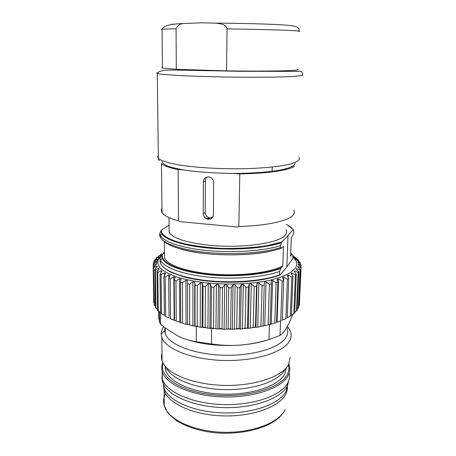 <?xml version="1.0" encoding="UTF-8"?>
<svg xmlns="http://www.w3.org/2000/svg" width="456" height="456" viewBox="0 0 456 456"><rect width="100%" height="100%" fill="white"/><g stroke="black" fill="none" stroke-linecap="round" stroke-linejoin="round"><path stroke-width="0.68" d="M234.561 173.48L239.805 173.89L238.841 226.478L237.257 227.037L179.943 221.667L178.45 220.841L178.188 169.558L183.169 169.871M203.228 213.596L203.37 181.864C203.69 178.638 205.417 176.974 208.54 176.871L210.233 177.293C212.416 178.387 213.556 180.166 213.665 182.639L213.402 214.502C213.06 217.654 211.35 219.245 208.267 219.279L207.845 219.222C205 218.458 203.461 216.583 203.228 213.596L205.206 212.45C205.428 215.312 206.904 217.113 209.635 217.837L212.422 217.472M292.615 165.95C287.303 170.088 263.75 173.468 235.558 173.559M272.101 171.376L272.232 167.033M178.188 169.558C168.919 167.711 163.345 165.688 161.452 163.493L162.022 212.547C161.167 211.122 161.15 209.726 161.971 208.358M294.69 166.166C289.486 170.196 267.324 173.554 239.805 173.89M207.412 176.917C206.101 177.874 205.422 179.214 205.371 180.924L205.206 212.45M286.1 229.756L286.1 229.756C287.086 231.608 286.744 233.455 285.068 235.296C278.878 243.379 240.551 248.719 208.101 245.128C185.888 242.495 172.898 238.26 169.13 232.423L169.096 228.245M288.015 235.632L293.014 229.733L293.846 230.907L293.772 232.685L292.792 235.467L291.304 237.502L290.569 256.295L291.954 254.528L292.889 254.915L292.758 258.17L292.416 259.23L286.835 267.016L288.015 235.632L281.797 241.993C265.785 247.768 233.09 250.184 205.531 247.277C177.903 244.399 160.432 236.989 161.407 230.155L159.68 233.609L159.703 235.433L160.318 235.649M169.068 225.178L161.407 230.155M164.416 253.051L161.698 255.246L159.988 258.176L160.045 261.63M286.835 267.016L279.87 275.105L279.46 274.957L279.585 271.462L280.867 268.31L282.794 265.899L283.495 246.308L281.58 248.092L280.411 247.597L280.48 245.681L281.797 241.993M259.076 247.437L257.395 247.106M197.368 246.263L195.675 246.548M273.104 244.467L274.176 244.781M180.097 243.327L181.095 243.025M273.748 244.319L274.74 244.65M209.566 218.264L205.975 218.504M279.585 271.462C263.403 277.225 234.173 279.688 208.455 277.14C182.696 274.597 163.983 267.569 160.62 260.302L159.988 258.176M282.794 265.899C269.359 273.286 234.806 276.94 206.175 273.452C182.394 270.271 168.503 265.153 164.491 258.079L164.314 241.606M159.703 235.433L160.341 237.348C163.721 243.903 182.605 250.281 208.614 252.618C234.589 254.955 264.104 252.772 280.411 247.597M280.48 245.681C264.275 250.777 235.057 252.949 209.184 250.703C183.284 248.457 164.234 242.244 160.478 235.792L159.68 233.609M197.465 246.816L199.283 246.531M255.468 247.317L257.281 247.648M297.221 69.312C304.631 70.64 270.106 71.569 226.541 70.862L227.077 28.888C225.731 23.883 219.769 23.78 215.984 23.148L201.159 22.8L183.973 23.518C180.251 23.632 177.618 25.365 176.062 28.717L176.295 69.312C189.012 70.002 205.759 70.52 226.541 70.862L176.295 69.312L162.456 68.058L162.04 29.195L176.062 28.717M162.45 67.454L161.812 67.722L162.456 68.058M294.878 162.592C295.659 165.021 292.017 167.261 283.951 169.324C272.209 171.906 252.607 173.48 231.266 173.411C214.867 173.177 200.155 172.203 187.137 170.476C179.316 169.244 173.023 167.865 168.253 166.332C164.468 164.764 162.387 163.18 162.017 161.584M165.089 366.168L165.699 370.397C169.21 382.356 193.629 393.237 222.819 394.144C252.003 395.135 278.741 385.856 284.681 374.108L286.311 367.855M166.833 368.722C172.898 379.99 198.058 389.413 226.153 389.612C254.248 389.88 279.095 380.891 284.846 369.748M162 353.229C161.219 355.731 161.247 358.279 162.091 360.861L163.265 363.489C169.552 375.271 196.297 385.2 226.261 385.417C256.232 385.708 282.617 376.24 288.574 364.595L290.187 357.356M287.251 327.032L289.081 328.747L290.609 331.9C291.612 334.96 291.247 338.021 289.509 341.094C283.353 352.408 254.733 361.426 223.28 360.451C191.816 359.562 165.545 348.982 161.806 337.468L161.156 334.197C161.071 331.62 161.88 329.141 163.59 326.747M289.081 328.747L287.354 326.49M287.195 328.525C288.163 331.426 287.799 334.333 286.094 337.24C280.121 347.82 252.989 356.159 223.326 355.218C193.652 354.352 168.851 344.485 165.306 333.707L164.701 330.777L164.992 327.835M267.227 340.09C259.51 342.593 250.578 344.252 240.42 345.072C220.111 346.406 202.042 344.514 186.208 339.384M269.467 324.381L268.989 339.577L279.995 335.428C282.384 333.667 284.533 331.198 286.448 328.018L288.961 323.475L292.701 314.532M268.989 339.577C258.677 342.616 249.153 344.445 240.42 345.072C231.699 345.813 222.055 345.448 211.476 343.989L211.601 328.371M196.302 326.296L196.274 341.761L211.476 343.989M196.274 341.761C189.434 340.66 183.318 338.74 177.925 335.998L164.633 327.562L160.586 324.29L160.438 312.514M158.699 311.459L158.796 318.63L159.475 322.056L160.586 324.29M158.796 318.63L159.429 318.396M280.508 321.064L279.995 335.428M296.417 259.817L299.923 262.274L300.282 262.947L297.711 261.778L297.905 262.342L300.897 264.64L301.023 265.324L298.207 264.058L298.207 264.623L301.045 267.039L299.415 304.739L298.765 306.067M297.871 267.022L297.899 266.35L297.694 266.92L300.339 269.445L298.703 307.515L297.175 309.276M296.725 269.462L296.759 268.63L296.343 269.194L298.76 271.827L297.13 310.268L294.718 312.297M294.73 271.936L294.775 270.875L294.148 271.423L296.297 274.159L294.69 312.958L291.401 315.136M290.671 316.025L287.246 317.769M286.14 318.567L282.275 320.169M281.124 320.756L276.484 322.489M275.692 322.762L270.02 324.49M269.678 324.581L257.714 327.14L253.205 327.351L250.23 328.189L245.083 328.195L240.409 329.05L239.115 328.582L236.692 328.69L232.298 329.363L230.599 328.827L224.107 329.329L222.021 328.708L219.57 328.611L217.962 329.078L213.511 328.234L207.947 328.246L205.2 327.414L200.224 327.208L197.203 326.257L192.882 325.869L187.576 324.313L187.684 324.678M187.604 324.655L181.26 322.859M180.81 322.717L174.528 320.397L174.249 280.372L175.982 280.913L176.233 321.018M174.551 320.443L170.208 318.63M169.062 317.952L165.391 316.219M164.377 315.352L161.059 313.432M160.518 312.548L157.525 310.319L156.989 271.582L157.776 272.266L158.295 311.1M157.514 309.578L155.393 307.549L154.835 269.177L155.359 269.866L155.918 308.347M155.376 306.443L154.134 304.75L153.558 266.743L154.407 305.554M154.111 303.149L153.746 301.975M162.131 253.707L160.273 254.722M163.71 252.977L163.715 253.564M162.034 254.163L162.045 254.801M164.434 252.293L163.408 252.983M293.43 256.215L293.39 257.19M292.86 255.645L293.39 256.158M295.562 257.651L292.849 255.941M294.382 258.028L294.411 257.378L296.44 258.37L296.383 259.783M294.411 257.378L298.156 259.966L298.743 260.621L298.703 261.442M296.428 259.549L298.743 260.621M300.282 262.947L300.242 263.904M301.023 265.324L300.954 266.914M301.045 267.039L299.301 305.537M297.899 266.35L300.932 267.729M300.339 269.445L299.98 270.134L298.344 308.313M296.759 268.63L299.98 270.134M298.76 271.827L298.144 272.506L296.52 311.049M294.775 270.875L298.144 272.506M296.297 274.159L295.431 274.814L293.829 313.717M295.431 274.814L291.948 273.047L291.891 274.466M291.948 273.047L291.11 273.577L292.957 276.404L291.384 315.552M292.957 276.404L291.84 277.026L290.284 316.276M291.84 277.026L288.283 275.122L288.209 277.151M288.283 275.122L287.251 275.623L288.756 278.53L287.234 318.014M288.756 278.53L287.394 279.112L285.895 318.687M287.394 279.112L283.82 277.071L283.695 280.389M283.82 277.071L282.589 277.533L283.723 280.508L282.27 320.3M283.723 280.508L282.139 281.044L280.702 320.921M282.139 281.044L278.582 278.861L277.088 322.272M278.582 278.861L277.168 279.277L277.915 282.304L276.541 322.381M277.915 282.304L276.114 282.783L274.763 322.933M276.114 282.783L272.637 280.457L271.229 324.153M272.637 280.457L271.052 280.822L271.383 283.888L270.106 324.222M271.383 283.888L269.393 284.299L268.145 324.695M269.393 284.299L266.047 281.842L264.748 325.783M266.047 281.842L264.315 282.15L263.049 326.148M264.315 282.15L263.049 325.783M264.218 285.234L262.063 285.57L260.923 326.177M262.063 285.57L258.894 282.988L257.714 327.14M258.894 282.988L257.041 283.233L255.896 327.425M257.041 283.233L256.511 286.317L255.463 327.049M256.511 286.317L254.22 286.573L253.205 327.351M254.22 286.573L251.279 283.877L250.23 328.189M251.279 283.877L249.329 284.054L248.315 328.4M249.329 284.054L248.366 287.115L247.443 327.989M248.366 287.115L245.966 287.291L245.083 328.195M245.966 287.291L243.31 284.487L242.398 328.918M243.31 284.487L241.287 284.595L240.409 329.05M241.287 284.595L239.902 287.616L239.115 328.582M239.902 287.616L237.433 287.707L236.692 328.69M237.433 287.707L235.096 284.806L234.327 329.317M235.096 284.806L233.033 284.84L232.298 329.363M233.033 284.84L231.243 287.81L230.599 328.827M231.243 287.81L228.747 287.81L228.142 328.827M228.747 287.81L226.763 284.835L226.142 329.369M226.763 284.835L224.688 284.8L224.107 329.329M224.688 284.8L222.522 287.69L222.021 328.708M222.522 287.69L220.031 287.599L219.57 328.611M220.031 287.599L218.435 284.572L217.962 329.078M218.435 284.572L216.383 284.458L215.945 328.958M216.383 284.458L213.875 287.263L213.511 328.234M213.875 287.263L211.424 287.086L211.105 328.035M211.424 287.086L210.239 284.014L209.914 328.451M210.239 284.014L208.238 283.831L207.947 328.246M208.238 283.831L205.422 286.533L205.2 327.414M205.422 286.533L203.051 286.265L202.869 327.112M203.051 286.265L202.293 283.176L202.111 327.499M202.293 283.176L200.372 282.925L200.224 327.208M200.372 282.925L197.294 285.507L197.203 326.257M197.294 285.507L195.043 285.165L194.991 325.863M195.043 285.165L194.718 282.07L194.666 326.228M194.718 282.07L192.905 281.757L192.882 325.869M192.905 281.757L189.61 284.213L189.645 324.786M189.61 284.213L187.507 283.797L187.576 324.313M182.628 323.03L182.474 282.674L185.928 280.349L187.61 280.719L187.507 283.797M185.928 280.349L186.031 324.25M182.474 282.674L180.547 282.19L180.724 322.477M175.982 280.913L179.55 278.724L181.072 279.146L180.547 282.19M179.55 278.724L179.761 322.369M170.55 318.778L170.208 278.958L173.833 276.912L175.19 277.379L174.249 280.372M173.833 276.912L174.141 320.272M170.208 278.958L168.697 278.365L169.062 318.106M165.636 316.356L165.22 276.843L168.857 274.94L170.02 275.441L168.697 278.365M168.857 274.94L168.88 277.789M165.22 276.843L163.943 276.211L164.382 315.632M161.544 313.785L161.065 274.603L164.656 272.836L165.625 273.372L163.943 276.211M164.656 272.836L164.679 274.66M161.065 274.603L160.033 273.942L160.523 313.027M157.776 272.266L161.281 270.636L162.04 271.189L160.033 273.942M161.281 270.636L161.293 271.941M155.359 269.866L158.739 268.367L159.292 268.937L156.989 271.582M158.739 268.367L158.751 269.359M153.832 267.444L157.046 266.065L157.388 266.635L154.835 269.177M157.046 266.065L157.058 266.845M162.775 254.266C158.551 258.113 156.63 260.621 157.018 261.795L156.328 264.326L153.558 266.743M156.3 264.218L156.197 263.75L156.203 264.389M156.197 263.75L153.182 265.016L153.757 302.755M153.182 265.016L153.153 264.326L156.1 262.023L156.169 261.459L153.381 262.622L153.404 264.018M153.381 262.622L153.592 261.943L156.944 259.213L156.984 261.943M156.944 259.213L154.407 260.285L154.424 261.111M154.407 260.285L158.488 257.036L158.506 258.381M158.488 257.036L156.226 258.022L156.231 258.449M158.808 257.959L158.779 255.867L160.757 254.95L156.881 257.395M160.757 254.95L160.768 255.844M178.45 220.841C169.364 218.338 163.886 215.574 162.022 212.547C161.698 213.009 161.686 212.177 161.994 210.051M293.755 210.062L293.755 210.062C294.844 211.875 294.513 213.687 292.763 215.494C287.582 221.103 265.808 225.862 238.841 226.478M205.371 180.924L203.37 181.864M286.294 224.386C289.611 226.062 291.851 227.846 293.014 229.733M287.725 225.15L293.282 229.624M281.369 242.746C266.099 247.967 237.12 250.384 211.031 248.303C184.914 246.234 165.448 240.101 161.658 233.7L160.82 230.856M290.7 252.949L291.783 254.693M163.276 267.073C166.172 269.576 169.142 271.491 172.191 272.808L183.608 276.792C191.434 278.901 200.406 280.429 210.529 281.369L210.529 281.369C228.861 282.908 246.046 282.349 262.086 279.688C268.875 278.508 274.683 277.026 279.522 275.236M279.46 274.957C263.3 280.805 234.116 283.307 208.426 280.731C182.713 278.16 164.017 271.035 160.66 263.665L160.033 261.51M280.867 268.31C266.042 274.358 237.006 277.265 210.883 274.945C184.726 272.637 165.465 265.614 162.268 258.352L161.698 255.246M281.227 267.718C265.694 274.375 233.062 277.276 205.548 274.039C177.971 270.835 160.734 262.417 162.199 254.699L162.421 257.908L160.54 260.125M180.308 248.97C204.037 256.232 250.447 256.882 274.37 250.281M281.58 248.092C267.376 253.331 240.249 256.015 214.856 254.357C189.445 252.709 169.165 247.032 163.419 240.739M172.989 24.316L172.043 24.003M161.39 29.395L162.04 29.195C163.43 25.775 170.743 23.883 183.973 23.518M227.077 28.888C271.331 29.44 306.289 30.831 298.686 31.498M158.021 72.55L156.602 73.057L157.286 73.519L161.156 74.191L178.877 75.525C195.236 76.363 218.464 76.99 241.178 77.184C263.722 77.332 283.182 77.035 294.017 76.431L302.847 75.337L302.231 74.716C303.063 73.114 302.476 72.002 300.47 71.392L239.383 71.29L173.935 70.019L165.465 70.184C160.717 70.783 157.993 71.894 157.286 73.519L158.363 158.317C160.94 160.706 168.082 163.037 179.299 164.992C195.128 167.494 217.563 168.937 239.514 168.783C261.305 168.475 280.161 166.622 290.728 163.921C297.899 161.834 300.561 159.48 298.885 157.149M159.526 160.444C158.409 160.244 158.021 159.537 158.363 158.317L157.679 156.602L158.323 155.291M165.591 393.688C163.539 397.546 163.094 401.536 164.245 405.652C167.825 419.098 192.654 431.302 222.34 432.254C252.008 433.308 279.157 422.792 285.165 409.562M163.459 385.155L164.069 390.193C167.665 403.15 192.66 414.931 222.551 415.872C252.43 416.904 279.75 406.775 285.775 394.035C287.08 391.396 287.611 388.74 287.36 386.078M163.117 383.524L164.12 388.33C168.714 401.046 194.165 412.27 223.816 412.919C253.462 413.655 280.201 403.623 286.174 391.105L287.793 383.616M165.67 367.895L165.237 368.471M162.262 374.923C161.715 377.551 161.96 380.207 162.986 382.886C167.62 395.648 193.578 406.952 223.862 407.613C254.14 408.359 281.415 398.265 287.451 385.696L289.104 379.449M162.108 371.292L162.313 378.925C166.012 391.835 191.822 403.623 222.71 404.563C253.587 405.589 281.734 395.449 287.856 382.744C289.469 379.529 289.902 376.314 289.155 373.099M282.275 414.002C272.528 427.563 240.272 436.324 210.353 432.174C198.126 430.47 187.063 426.776 177.162 421.093L169.603 414.914L167.398 412.247L164.245 405.652L164.12 388.33L162.313 378.925L162.222 371.731C165.933 384.408 191.822 395.99 222.807 396.919C253.781 397.934 282.013 387.988 288.141 375.516C289.868 372.136 290.244 368.756 289.264 365.387L288.859 364.042M163.037 363.067C158.534 376.405 180.188 391.641 213.511 394.896C246.793 398.293 280.674 388.147 287.24 374.501C288.91 371.269 289.315 368.043 288.454 364.817M248.32 327.938L245.003 328.257M213.63 328.343L209.914 328.001M205.257 327.465L202.111 327.026M292.803 257.053C297.095 260.769 297.859 264.611 295.095 268.573L289.879 273.041C284.664 275.857 277.801 278.297 269.296 280.372C251.136 284.122 226.894 285.063 205.126 282.76C194.57 281.363 185.21 279.471 177.053 277.071C169.814 274.455 164.348 271.605 160.66 268.516C158.055 265.369 157.28 262.263 158.323 259.185L162.176 254.841M209.635 217.837L207.845 219.222M168.999 217.603L169.13 232.423M281.779 242.005L265.745 245.926C252.242 247.807 237.559 248.628 221.696 248.4C206.095 247.494 192.392 245.664 180.599 242.9C173.468 240.643 168.68 238.733 166.24 237.166L161.658 233.7L160.478 235.792M291.971 254.539L290.7 252.915M160.62 260.302L160.66 263.665L161.185 264.617M160.318 235.513L160.341 237.348M215.984 23.148C242.404 23.29 270.864 23.991 285.616 25.114C300.304 26.22 299.41 28.711 298.868 31.116M286.579 392.16L286.71 388.843M162.769 362.531C161.236 367.143 161.663 368.602 162.222 371.731M165.665 367.006L165.699 370.397M162.091 360.861L161.806 337.468M164.701 330.777L161.156 334.197M165.243 328.029L165.306 333.707M159.344 311.927L159.475 322.056M255.502 327.214L252.858 327.596M247.562 328.217L244.667 328.491M239.332 328.861L236.265 329.004M230.913 329.135L227.761 329.147M222.414 329.038L219.268 328.907M213.95 328.571L210.894 328.309M205.627 327.727L202.76 327.345M197.568 326.524L194.957 326.04M300.253 262.884L292.815 256.734M156.18 264.4L153.729 267.205"/></g></svg>

